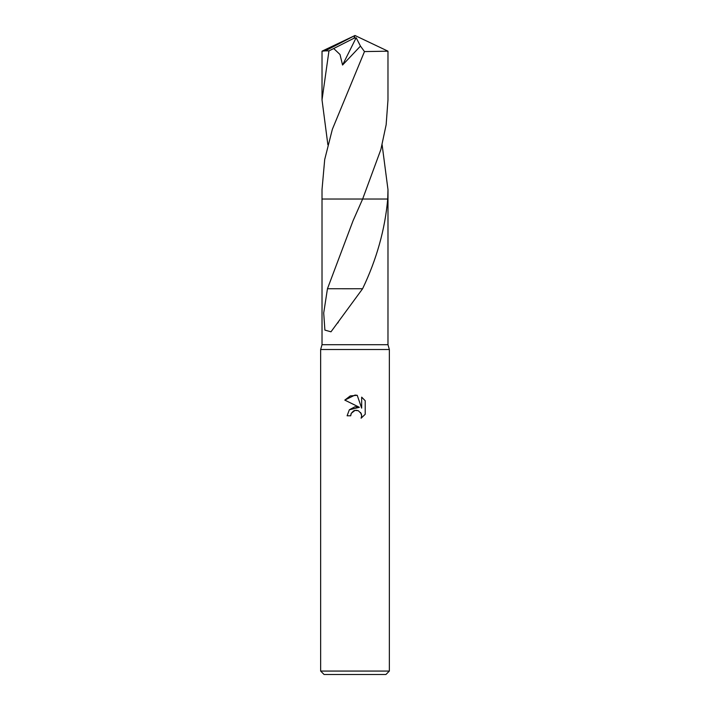 <?xml version="1.0" encoding="UTF-8"?>
<svg xmlns="http://www.w3.org/2000/svg" width="710" height="710" viewBox="0 0 710 710"><rect width="100%" height="100%" fill="white"/><g stroke="black" fill="none" stroke-linecap="round" stroke-linejoin="round"><path stroke-width="1.06" d="M355 199.031L322.012 199.031L322.02 344.696L320.645 349.506L389.355 349.506L389.355 671.065L320.645 671.065L324.079 674.5L385.92 674.5L389.355 671.065M322.02 344.696L387.98 344.696L389.355 349.506M355 410.407L351.29 413.3L350.704 415.794L347.101 415.794L349.338 409.768L355 406.759L359.375 407.291L344.794 400.103L355 395.071L357.219 395.31L361.665 408.135L361.665 397.147L365.206 400.733L365.206 414.285L361.106 418.217L361.683 415.758L361.266 413.655L358.302 410.691L355 410.407L356.979 410.327M382.122 144.778L387.988 189.685L387.722 199.031C385.015 229.472 376.646 259.372 362.597 288.739L330.984 331.81L324.896 330.097L323.707 312.995L327.461 288.73L353.065 220.73L362.641 199.031L387.988 199.031L387.98 344.696M350.704 415.794L351.077 413.779M360.636 412.537L361.683 415.758L361.106 418.217L365.206 414.285M359.375 407.291L349.302 409.812M351.29 413.3L353.518 410.966M354.095 410.682L354.858 410.433M365.206 400.733L361.665 397.147M357.219 395.31L350.279 395.914L344.794 400.103M353.376 288.748L327.656 288.73M362.357 288.739L353.402 288.739M387.98 51.182L387.98 99.879L386.151 124.72L380.871 149.526L362.641 199.031L322.012 199.031L322.012 189.685L324.701 159.528L332.351 129.318L364.478 51.581L387.98 51.182L355 35.5L325.215 50.88L328.961 50.88L333.7 48.52L340.01 54.501L342.557 65.036L360.467 46.097L364.478 51.581M387.988 189.685L387.988 199.031L362.641 199.031M327.878 144.778L322.02 99.879L322.02 51.182L325.215 50.88M322.02 99.879L328.961 50.88M333.7 48.52L353.979 38.233L356.154 37.736L360.467 46.097M356.154 37.736L342.557 65.036M353.97 38.331L355 35.5L322.047 51.155M353.979 38.233L355 35.5M337.809 323.006L338.226 322.393M320.645 349.506L320.645 671.065"/></g></svg>
